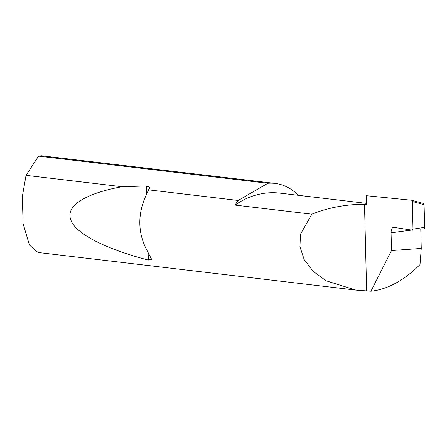 <?xml version="1.0" encoding="UTF-8"?>
<svg xmlns="http://www.w3.org/2000/svg" width="447" height="447" viewBox="0 0 447 447"><rect width="100%" height="100%" fill="white"/><g stroke="black" fill="none" stroke-linecap="round" stroke-linejoin="round"><path stroke-width="0.67" d="M366.406 203.363L279.934 193.126A81.019 70.095 96.8 0 0 268.44 192.864A81.019 70.095 96.8 0 0 235.094 205.089A48.226 41.722 -83.2 0 1 238.195 200.457L148.566 189.846L144.532 198.837C137.877 215.856 138.279 232.239 145.733 247.979L151.634 259.338L148.337 260.059C109.454 250.102 75.554 234.597 70.816 219.768C64.916 204.866 88.88 192.618 122.092 186.717L146.527 185.963L149.879 187.433L148.566 189.846M411.609 230.071L391.069 232.781C391.17 229.322 392.08 227.506 393.813 227.35L412.452 230.205L413.011 229.127L424.65 227.339L424.097 204.687L412.335 201.474L411.737 200.25L366.216 195.68L366.428 204.463L364.506 204.234C345.76 204.335 328.215 207.648 311.872 214.174L235.094 205.089M393.455 227.35L393.813 227.35M38.453 156.12L267.87 183.276A48.226 41.722 -83.2 0 1 268.206 183.253A48.226 41.722 -83.2 0 1 275.045 183.41L41.515 155.768L38.593 156.076L26.038 175.347L22.35 196.49L23.093 223.668L29.457 245.068L38.023 252.477L355.857 290.097L326.142 280.783L313.319 271.446L304.228 259.668L299.948 246.761L300.485 234.206L311.872 214.174M391.069 232.781L391.505 250.549L370.943 291.232L355.857 290.097M26.038 175.347L122.092 186.717M275.045 183.41A48.226 41.722 -83.2 0 1 298.171 195.289M370.943 291.232C387.678 289.365 404.038 280.476 420.024 264.563L421.258 248.426L420.783 228.937M411.737 200.25L423.974 203.597L411.737 200.25M391.505 250.549L421.258 248.426M412.335 201.474L413.011 229.127M366.624 290.723L364.506 204.234M267.87 183.276L238.195 200.457M424.65 227.339L424.561 228.344M423.963 203.603L424.097 204.687M146.527 185.963L146.722 193.953M148.147 252.376L148.337 260.059"/></g></svg>
